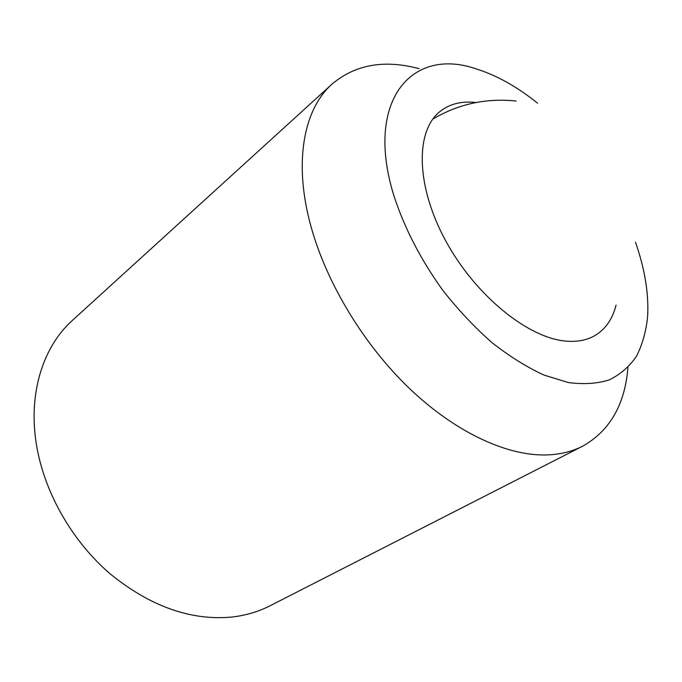 <?xml version="1.0" encoding="UTF-8"?>
<svg xmlns="http://www.w3.org/2000/svg" width="682" height="682" viewBox="0 0 682 682"><rect width="100%" height="100%" fill="white"/><g stroke="black" fill="none" stroke-linecap="round" stroke-linejoin="round"><path stroke-width="1.02" d="M332.091 84.048L72.48 320.327C42.403 347.206 27.331 395.466 37.041 448.083C45.506 494.603 73 542.037 110.441 574.099C150.441 606.451 190.832 620.782 231.616 617.082C245.554 615.522 258.35 611.763 269.987 605.812L582.633 446.19C571.601 451.851 558.933 454.775 544.611 454.979C505.209 455.312 454.459 431.57 409.004 388.041C363.659 344.419 326.678 283.235 311.069 226.782C293.226 162.862 303.507 109.359 332.091 84.048C355.356 64.483 384.392 59.36 419.2 68.694M537.552 103.195C517.024 86.665 496.496 75.208 475.985 68.831C411.86 46.649 364.239 100.527 393.974 195.973C404.614 228.487 420.999 260.081 443.13 290.762C458.423 310.122 474.706 327.411 491.978 342.628C509.48 356.345 526.785 367.146 543.895 375.04L568.259 382.517C583.528 384.597 597.227 383.702 609.35 379.831C620.407 374.401 629.452 366.541 636.477 356.251C642.299 344.802 646.007 331.691 647.61 316.908C648.932 293.959 644.891 269.066 635.479 242.221M616.051 305.067C612.598 318.997 605.573 329.15 594.994 335.527C587.1 340.105 577.663 341.989 566.665 341.171C528.559 338.596 475.354 295.673 445.661 240.729C415.764 185.819 415.193 131.004 440.009 111.507C449.711 103.852 461.688 100.859 475.942 102.539M627.96 367.428C624.934 404.614 609.819 430.871 582.633 446.19M516.104 101.03C486.36 97.893 458.602 103.903 432.848 119.052"/></g></svg>
